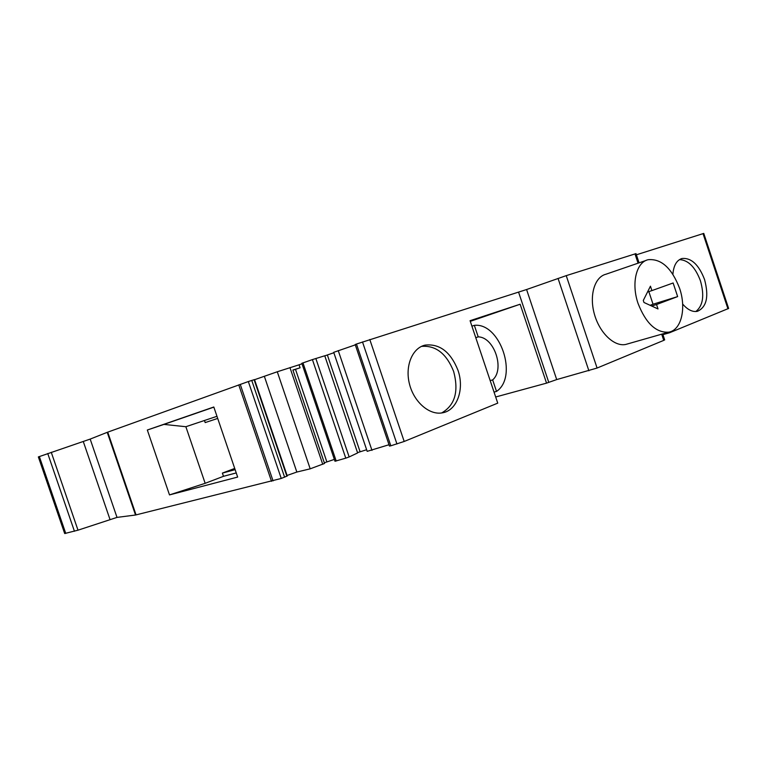 <?xml version="1.0" encoding="UTF-8"?>
<svg xmlns="http://www.w3.org/2000/svg" width="767" height="767" viewBox="0 0 767 767"><rect width="100%" height="100%" fill="white"/><g stroke="black" fill="none" stroke-linecap="round" stroke-linejoin="round"><path stroke-width="1.15" d="M204.463 420.489L205.182 422.588L217.694 418.437M235.133 469.653L222.382 473.095L223.485 476.317L236.246 472.923M234.712 468.426L222.382 473.095M679.485 259.62C688.277 260.061 695.266 267.117 700.434 280.789C704.585 295.535 703.051 305.774 695.832 311.527M672.899 274.289C673.608 265.468 676.647 260.205 682.036 258.498C691.307 257.664 698.804 264.663 704.547 279.495C709.072 296.551 706.685 307.155 697.395 311.325C692.524 312.217 687.615 309.782 682.649 304.039M421.476 346.396C435.761 345.227 446.49 353.587 453.652 371.477C458.944 391.458 454.956 405.283 441.667 412.953M457.937 370.173C464.687 389.07 457.132 410.604 442.338 412.847C429.395 415.378 413.979 402.119 409.482 384.075C404.823 366.06 412.253 348.055 425.043 345.121C439.568 343.482 450.536 351.832 457.937 370.173M638.077 303.502C631.107 283.454 636.294 262.151 648.201 259.697C661.279 258.537 671.739 268.057 679.572 288.258C686.523 308.229 681.432 330.088 668.757 332.169C656.121 332.955 645.9 323.396 638.077 303.502M646.197 260.387L605.94 274.231C594.617 276.954 589.046 295.487 594.415 314.23C599.621 333.012 614.348 346.943 625.767 344.441L627.828 343.846M673.129 282.985L677.644 296.599L656.542 304.518L658.009 308.948L643.973 302.476L643.292 300.443L650.445 286.177L651.912 290.607L673.129 282.985M648.834 291.594L653.033 304.221L677.644 296.599M653.033 304.221L650.119 305.304M651.672 306.023L656.542 304.518M647.521 292.016L651.912 290.607M728.621 308.439L669.495 332.773L662.928 334.642M664.653 339.839L663.743 340.375L661.681 334.191M635.987 253.618L566.238 275.641L597.081 368.045L663.743 340.375M597.081 368.045L556.698 379.579L546.545 383.136L495.683 396.99M470.296 321.344L520.141 304.231L470.075 320.692L497.745 403.135L404.19 441.466L390.815 445.809L389.473 446.078L355.179 344.517L356.454 344.038L390.815 445.809M355.294 344.872L333.712 352.331L367.182 451.351L389.013 444.735M357.518 452.626L366.636 449.73M349.148 456.94L357.623 452.942L324.757 355.773L312.418 359.598L345.773 458.158L349.148 456.94L315.831 358.477M312.418 359.598L301.824 363.309L334.987 461.255L345.773 458.158M324.326 462.798L334.364 459.395M287.079 475.463L296.839 472.041L310.194 468.829L324.546 463.46L292.889 370.02L300.079 367.796L299.072 364.804L301.987 363.798M254.529 379.579L248.335 381.544L281.249 478.455L287.251 475.971M281.249 478.455L135.529 515.021L107.227 432.329L90.18 439.088L38.36 456.921L64.687 533.535L78.004 530.179L51.255 452.281M78.004 530.179L117.006 517.399L135.529 515.021M471.916 326.167L474.342 325.342C500.209 322.447 518.434 376.856 496.517 391.41L492.654 379.905L490.19 380.614M494.044 392.1L496.517 391.41M475.77 337.672L478.215 336.876L474.342 325.342M478.215 336.876C494.236 337.039 505.069 369.349 492.654 379.905M669.255 332.063L669.495 332.773M520.141 304.231L546.545 383.136M728.631 308.487L703.761 233.408L636.38 254.807M566.238 275.641L526.584 289.533L556.698 379.579M356.454 344.038L526.584 289.533M338.257 350.624L371.976 450.392M324.786 355.85L333.856 352.753M292.936 370.173L300.079 367.796M295.516 369.368L326.78 461.667M299.072 364.804L277.28 371.765L310.194 468.829M254.567 379.713L277.28 371.765M264.394 376.444L296.839 472.041M248.335 381.544L107.227 432.329M216.975 416.299L185.863 426.72L205.163 483.315L223.485 476.317M185.863 426.72L163.956 424.4L147.331 430.019L213.811 406.999L237.655 477.074L169.497 494.907L205.163 483.315M147.331 430.019L169.497 494.907M163.956 424.4L213.849 407.133M117.006 517.399L90.18 439.088M109.997 519.46L83.277 441.495M47.736 453.498L74.447 531.272M638.067 263.177L634.99 253.896M703.032 233.628L727.941 308.823M558.05 278.402L588.893 370.787M518.607 292.227L548.731 382.244M369.79 339.503L404.19 441.466M362.494 341.938L396.942 443.988M327.375 355.006L360.068 451.696M302.965 362.877L336.195 461.015M289.955 367.585L322.734 464.303M254.107 379.694L286.877 476.211M251.749 380.413L284.624 477.237M240.244 384.344L273.052 480.899M238.748 384.871L271.528 481.321M136.066 514.916L107.735 432.147M39.338 456.528L65.751 533.42M680.875 258.891L682.036 258.498M422.109 346.109L425.043 345.121M668.757 332.169L625.767 344.441M635.987 253.599L639.055 262.841M662.678 333.904L664.682 339.906M254.519 379.569L287.261 476"/></g></svg>
